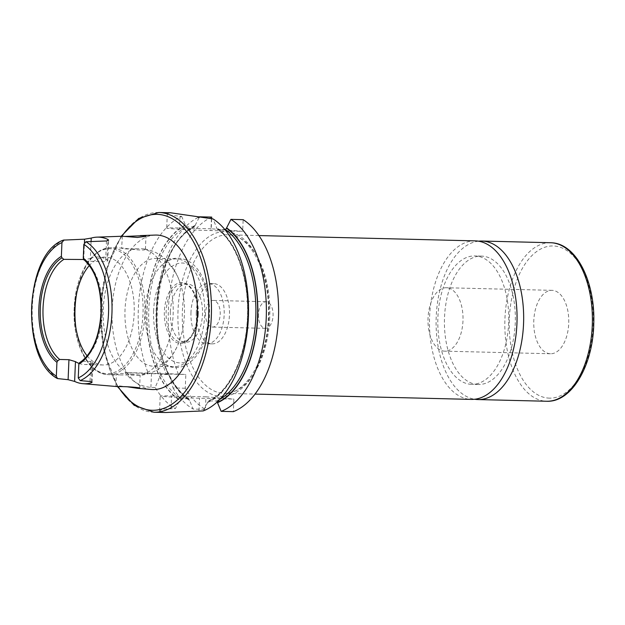 <?xml version="1.0" encoding="UTF-8"?>
<svg xmlns="http://www.w3.org/2000/svg" width="625" height="625" viewBox="0 0 625 625"><rect width="100%" height="100%" fill="white"/><g stroke="black" fill="none" stroke-linecap="round" stroke-linejoin="round"><path stroke-width="0.47" stroke-dasharray="3.12 2.34" d="M446.836 287.781A31.711 17.508 -88.6 0 0 446.289 287.75A31.711 17.508 -88.6 0 0 428.023 318.531A31.711 17.508 -88.6 0 0 444.187 351.133A31.711 17.508 -88.6 0 0 444.734 351.156A31.711 17.508 -88.6 0 0 462.992 320.383A31.711 17.508 -88.6 0 0 446.836 287.781M549.938 353.727A31.711 17.508 91.4 0 1 533.781 321.125A31.711 17.508 91.4 0 1 552.039 290.344A31.711 17.508 91.4 0 1 552.594 290.375A31.711 17.508 91.4 0 1 568.75 322.977A31.711 17.508 91.4 0 1 550.484 353.758A31.711 17.508 91.4 0 1 549.938 353.727M477.195 384.445A64.219 35.445 -88.6 0 0 478.305 384.5A64.219 35.445 -88.6 0 0 515.289 322.18A64.219 35.445 -88.6 0 0 482.57 256.156A64.219 35.445 -88.6 0 0 481.453 256.102A64.219 35.445 -88.6 0 0 444.477 318.422A64.219 35.445 -88.6 0 0 477.195 384.445M470.586 384.281A64.219 35.445 -88.6 0 0 471.695 384.336A64.219 35.445 -88.6 0 0 508.68 322.016A64.219 35.445 -88.6 0 0 475.961 255.992A64.219 35.445 -88.6 0 0 474.844 255.938A64.219 35.445 -88.6 0 0 437.867 318.258A64.219 35.445 -88.6 0 0 470.586 384.281M145.266 249.437C144.086 251.148 128.891 248.852 123.641 248.141C117.43 247.914 126.344 249.703 136.375 248.711L143.461 248.82L145.266 249.437A63.43 35.008 -88.6 0 1 173.117 314.758A63.43 35.008 -88.6 0 1 139.992 375.109L120.969 373.414L116.375 374.242L119.57 374.898L140.039 375.242C147.711 374.617 154.594 372.023 160.711 367.461C168.695 361.289 174.641 353.211 178.547 343.242A53.914 29.758 -88.6 0 0 184.391 314.742A53.914 29.758 -88.6 0 0 180.031 282.594A53.914 29.758 -88.6 0 0 156.016 258.422A53.914 29.758 -88.6 0 0 125.008 309.891A53.914 29.758 -88.6 0 0 153.375 366.211A53.914 29.758 -88.6 0 0 178.547 343.242M117.766 386.641L115.875 386.203L119.289 385.891L127.477 386.812M123.641 248.141L121.664 248.227L122.32 236.242M125.242 236.43L122.164 236.266M198.094 217.469A99.898 55.141 -88.6 0 0 156.195 309.211A99.898 55.141 -88.6 0 0 166.055 373.586L185.844 374.5L185.273 388.242A99.898 55.141 -88.6 0 0 205.414 409.367L205.945 396.805L171.578 395.961A25.367 0.664 2.4 0 0 160.195 396.039A25.367 0.664 2.4 0 0 164.398 396.578A25.367 0.664 2.4 0 0 199.516 398.242L233.891 399.086L233.359 411.648M165.625 412.516L163.734 412.414L159.578 410.891L162.648 409.164L175.336 408.633L180.797 398.516L189.039 398.852M155.18 235.078A77.273 42.648 -88.6 0 0 112.141 308.844A77.273 42.648 -88.6 0 0 151.383 389.492M82.016 360.984A53.914 29.758 -88.6 0 0 82.883 360.391A53.914 29.758 -88.6 0 0 102.43 312.727A53.914 29.758 -88.6 0 0 85.789 261.148L105.617 261.633L107.781 260.828L107.031 259.883L107.828 240.789M78.984 363.398A53.914 29.758 -88.6 0 0 84.633 364.523A53.914 29.758 -88.6 0 0 92.125 362.992L92.945 362.258L90.844 361.477L81.594 361.25M87.164 355.891A53.914 29.758 -88.6 0 0 103.148 364.984A53.914 29.758 -88.6 0 0 134.164 313.508A53.914 29.758 -88.6 0 0 105.797 257.188A53.914 29.758 -88.6 0 0 89.383 265.484M145.281 310.391A53.914 29.758 -88.6 0 0 160.727 360.922A53.914 29.758 -88.6 0 0 173.656 366.711A53.914 29.758 -88.6 0 0 204.664 315.234A53.914 29.758 -88.6 0 0 176.297 258.914A53.914 29.758 -88.6 0 0 163.102 264.07A53.914 29.758 -88.6 0 0 145.281 310.391M170.352 311.781A29.18 16.102 -88.6 0 0 185.703 342.266A29.18 16.102 -88.6 0 0 202.492 314.406A29.18 16.102 -88.6 0 0 187.141 283.93A29.18 16.102 -88.6 0 0 170.352 311.781M475.219 240.875A79.281 43.758 -88.6 0 0 429.609 316.57A79.281 43.758 -88.6 0 0 471.328 399.398M82.883 360.391L81.156 361.617A55.289 30.516 -88.6 0 0 101.203 312.742A55.289 30.516 -88.6 0 0 83.867 259.625L85.789 261.148M217.539 402.336L216.539 400.992L208.359 400.875C229.07 392.461 246.141 356.555 247.391 317.438C249.32 279.531 236.305 242.031 217.195 229.234L213.078 218.93M224.883 229.57L217.68 229.398A90.023 49.688 -88.6 0 1 247.961 317.438A90.023 49.688 -88.6 0 1 208.742 400.797L207.609 402.461A91.648 50.586 -88.6 0 0 247.797 317.484A91.648 50.586 -88.6 0 0 216.695 227.664M207.609 402.461L203.281 410.914M170.508 212.773L167.32 213.5L170.617 215.25L181.641 216.367A99.898 55.141 -88.6 0 0 138.336 308.773A99.898 55.141 -88.6 0 0 148.195 373.148L168.344 374.062L166.055 373.586M181.641 216.367L186.242 226.828L194.039 227.023L195.164 225.344A91.648 50.586 -88.6 0 0 156.766 309.484A91.648 50.586 -88.6 0 0 168.156 373.984M185.273 388.242L173.055 387.938L169.336 375.133L168.578 374.539L160.781 374.344L155.195 387.5A99.898 55.141 -88.6 0 0 175.336 408.633M169.539 376.828A91.648 50.586 -88.6 0 0 189.578 400.422L193.195 409.07L205.414 409.367M168.578 374.539A90.023 49.688 -88.6 0 0 188.594 398.711L189.578 400.422M173.055 387.938A99.898 55.141 -88.6 0 0 193.195 409.07M159.625 376.578A91.648 50.586 -88.6 0 0 179.664 400.18M195.164 225.344L199.078 217.633M211.719 217.102A99.898 55.141 -88.6 0 0 178.273 373.883M211.648 218.898L211.234 228.781L242.672 231.344L243.164 219.672M205.945 396.805L233.891 399.086M155.195 387.5L150.906 387.398C140.477 386.445 131.875 381.508 125.102 372.578L148.195 373.148M185.25 225.102A91.648 50.586 -88.6 0 0 158.242 373.742M195.148 225.711A91.289 50.391 -88.6 0 0 168.422 374.008L168.344 374.062A90.023 49.688 -88.6 0 1 194.039 227.023L194.461 226.922C160.203 241.336 144.656 328.297 168.805 374.055M91.078 241.555L90.367 258.523L83.711 259.844M90.367 258.523A53.914 29.758 91.4 0 1 97.859 256.992A53.914 29.758 91.4 0 1 107.031 259.883M211.234 228.781L179.508 228A28.539 0.75 2.4 0 0 166.711 228.094A28.539 0.75 2.4 0 0 181.703 229.375A28.539 0.75 2.4 0 0 210.945 230.57L242.672 231.344M125.102 372.578A25.367 0.664 2.4 0 0 151.477 373.656L185.844 374.5M478.516 241.188A79.281 43.758 -88.6 0 0 436.133 319.227A79.281 43.758 -88.6 0 0 474.633 399.25M205.523 313.148A13.32 7.352 -88.6 0 0 212.531 327.062A13.32 7.352 -88.6 0 0 220.195 314.344A13.32 7.352 -88.6 0 0 213.188 300.43A13.32 7.352 -88.6 0 0 205.523 313.148M258.398 314.445A13.32 7.352 -88.6 0 0 265.406 328.359A13.32 7.352 -88.6 0 0 273.07 315.641A13.32 7.352 -88.6 0 0 266.062 301.727A13.32 7.352 -88.6 0 0 258.398 314.445M190.977 312.258A30.125 16.625 -88.6 0 0 206.836 343.734A30.125 16.625 -88.6 0 0 224.164 314.969A30.125 16.625 -88.6 0 0 208.312 283.492A30.125 16.625 -88.6 0 0 190.977 312.258M196.266 312.391A30.125 16.625 -88.6 0 0 212.117 343.859A30.125 16.625 -88.6 0 0 229.453 315.102A30.125 16.625 -88.6 0 0 213.602 283.625A30.125 16.625 -88.6 0 0 196.266 312.391M178.023 310.297A82.453 45.508 -88.6 0 0 219.984 396.359A82.453 45.508 -88.6 0 0 268.844 317.711A82.453 45.508 -88.6 0 0 226.883 231.648A82.453 45.508 -88.6 0 0 178.023 310.297M269.742 317.633A79.281 43.758 91.4 0 1 224.133 393.328A79.281 43.758 91.4 0 1 182.414 310.508A79.281 43.758 91.4 0 1 228.023 234.805A79.281 43.758 91.4 0 1 269.742 317.633M550.562 242.727A79.281 43.758 -88.6 0 0 504.906 319.672A79.281 43.758 -88.6 0 0 545.297 401.172A79.281 43.758 -88.6 0 0 546.672 401.25M548.078 398.07A76.109 42.008 -88.6 0 0 593.18 325.469A76.109 42.008 -88.6 0 0 554.445 246.031A76.109 42.008 -88.6 0 0 509.344 318.633A76.109 42.008 -88.6 0 0 548.078 398.07M198.992 410.805L199.516 398.242M158.734 212.484A99.898 55.141 -88.6 0 0 101.266 307.867A99.898 55.141 -88.6 0 0 153.828 412.227M121.891 236.258A97.992 54.086 -88.6 0 0 100.727 307.914A97.992 54.086 -88.6 0 0 118.195 386.672M64.062 239.961A72.312 39.906 -88.6 0 0 32.281 307.039A72.312 39.906 -88.6 0 0 58.242 378.828M122.688 248.086L111.523 247.812C92.086 246.766 75.188 275.547 74.188 308.375A62.477 34.484 -88.6 0 0 105.984 373.586A62.477 34.484 -88.6 0 0 143 313.992A62.477 34.484 -88.6 0 0 111.211 248.781A62.477 34.484 -88.6 0 0 74.188 308.375C72.32 342.57 88.109 374.789 108.414 374.625A63.43 35.008 -88.6 0 0 144.898 314.07A63.43 35.008 -88.6 0 0 111.523 247.812A63.43 35.008 -88.6 0 0 76.719 293.125M75.867 327.656A63.43 35.008 -88.6 0 0 108.414 374.625L119.57 374.898M136.375 248.711A63.43 35.008 -88.6 0 0 103.258 309.062A63.43 35.008 -88.6 0 0 131.109 374.383M153.625 310.719A49.953 27.57 -88.6 0 0 179.039 362.852A49.953 27.57 -88.6 0 0 208.641 315.211A49.953 27.57 -88.6 0 0 183.227 263.078A49.953 27.57 -88.6 0 0 153.625 310.719M197.898 314.336A30.445 16.805 -88.6 0 0 182.406 282.555A30.445 16.805 -88.6 0 0 164.367 311.594A30.445 16.805 -88.6 0 0 179.859 343.375A30.445 16.805 -88.6 0 0 197.898 314.336M198.258 314.305A29.18 16.102 -88.6 0 0 182.906 283.82A29.18 16.102 -88.6 0 0 166.125 311.68A29.18 16.102 -88.6 0 0 181.477 342.156A29.18 16.102 -88.6 0 0 198.258 314.305M216.539 400.992A90.023 49.688 -88.6 0 0 219.93 399.266M207.625 402.094A91.289 50.391 -88.6 0 0 247.602 317.469A91.289 50.391 -88.6 0 0 216.68 228.039M169.562 376.336A91.289 50.391 -88.6 0 0 189.594 400.055M159.648 376.094A91.289 50.391 -88.6 0 0 179.68 399.812M160.781 374.344A90.023 49.688 -88.6 0 0 180.797 398.516M185.234 225.469A91.289 50.391 -88.6 0 0 158.508 373.766M186.242 226.828A90.023 49.688 -88.6 0 0 160.547 373.867M91.336 381.703L92.125 362.992M90.844 361.477L90.008 381.477M83.727 259.5L84.438 242.617M106.484 240.969L105.617 261.633M171.047 408.523L171.578 395.961M180 216.328L179.508 228M211.438 218.891L210.945 230.57M150.906 387.398L151.477 373.656M552.039 290.344L446.289 287.75M258.914 235.562L228.023 234.805C249.766 233.602 270.984 273.742 268.32 317.641C267.273 359.797 244.852 395.383 224.133 393.328L255.023 394.086M478.305 384.5L471.695 384.336M115.875 386.203L116.375 374.242M121.18 236.281L106.688 268.438L100.414 307.875L103.945 350.938L117.492 386.617M103.148 364.984L84.633 364.523M173.656 366.711L153.375 366.211M163.102 264.07C169.977 258.93 176.617 255.344 188.562 261.07C193.258 263.82 197.234 267.992 200.5 273.586C206.992 285.148 209.969 299.062 209.43 315.312C209.445 352.117 182.062 381.312 160.727 360.922M187.141 283.93L182.906 283.82C190.758 283.312 198.688 298.055 197.688 314.305C195.836 331.797 190.43 341.078 181.477 342.156L185.703 342.266M189.039 398.844C181.398 394.008 174.836 386.109 169.336 375.133M176.297 258.914L156.016 258.422M144.703 248.961C151.797 250.188 158.094 253.094 163.578 257.672C171.164 264.219 176.648 272.523 180.031 282.594M105.797 257.188L97.859 256.992M159.578 410.891L160.195 396.039M167.32 213.5L166.711 228.094M92.109 382.234L92.945 362.258M107.781 260.828L108.648 240.188M145.422 249.25L145.969 236.266M139.602 388.195L140.141 375.211M481.453 256.102L474.844 255.938M550.484 353.758L444.734 351.156M265.406 328.359L212.531 327.062M212.117 343.859L206.836 343.734M213.602 283.625L208.312 283.492M266.062 301.727L213.188 300.43"/><path stroke-width="0.94" d="M474.633 399.25A79.281 43.758 -88.6 0 0 476.562 399.484A79.281 43.758 -88.6 0 0 477.938 399.562A79.281 43.758 -88.6 0 0 523.594 322.617A79.281 43.758 -88.6 0 0 483.203 241.109A79.281 43.758 -88.6 0 0 481.828 241.039A79.281 43.758 -88.6 0 0 478.516 241.188M127.477 386.812L137.617 388.32C146.719 388.055 125.766 386.258 117.836 386.641L82.828 383.672A73.141 40.367 91.4 0 1 74.633 381.422L68.102 379.695L68.945 359.688L75.461 361.633A53.914 29.758 -88.6 0 0 78.984 363.398M107.828 240.789L107.891 239.445A73.773 40.719 -88.6 0 0 96.992 237.141L122.32 236.242L137.469 237.453L145.969 236.266L144.016 235.633L125.242 236.43M158.734 212.484L170.508 212.773L213.078 218.93A99.898 55.141 -88.6 0 1 248.375 317.758A99.898 55.141 -88.6 0 1 203.281 410.914L165.625 412.516L153.828 412.227A99.898 55.141 -88.6 0 0 211.297 316.844A99.898 55.141 -88.6 0 0 158.734 212.484L138.695 218.445L121.18 236.281M137.539 388.312L151.383 389.492A77.273 42.648 -88.6 0 0 197.25 315.789A77.273 42.648 -88.6 0 0 155.18 235.078L140.398 235.602M84.438 242.617L84.578 239.188L63.43 240.102C24.383 253.422 20.039 359.148 57.469 378.57L68.102 379.695M84.578 239.188L91.227 238.086L91.078 241.555M96.992 237.141A73.773 40.719 -88.6 0 0 91.227 238.086M107.891 239.445L108.648 240.188L106.484 240.969L85.969 241.742L83.844 244.336L83.266 258.141L83.867 259.625C95.617 270.297 101.344 288.008 101.039 312.75C99.438 336.062 92.812 352.352 81.156 361.617A55.289 30.516 -88.6 0 1 79.547 362.672L78.828 364.125L78.25 377.93L80.148 380.617L90.008 381.477L92.109 382.234L91.297 382.781A73.141 40.367 91.4 0 1 82.828 383.672M79.547 362.672L81.594 361.25A53.914 29.758 -88.6 0 0 82.016 360.984M68.945 359.688L59.688 359.461L57.648 360.883L56.922 362.336L56.344 376.148L57.469 378.57M64.062 239.961L61.945 242.547L61.367 256.352L61.961 257.836L63.883 259.359A53.914 29.758 -88.6 0 0 43.047 307.883A53.914 29.758 -88.6 0 0 59.688 359.461M89.383 265.484A53.914 29.758 -88.6 0 0 74.781 308.664A53.914 29.758 -88.6 0 0 87.164 355.891M255.023 394.086L471.328 399.398A79.281 43.758 -88.6 0 0 516.938 323.703A79.281 43.758 -88.6 0 0 475.219 240.875L258.914 235.562M221.141 411.352A99.898 55.141 -88.6 0 0 266.227 318.195A99.898 55.141 -88.6 0 0 230.938 219.367L243.164 219.672A99.898 55.141 -88.6 0 1 278.453 318.492A99.898 55.141 -88.6 0 1 233.359 411.648L221.141 411.352L217.523 402.703A91.648 50.586 -88.6 0 0 257.633 319.383A91.648 50.586 -88.6 0 0 226.609 227.906L225.477 229.586L224.883 229.57M217.523 402.703L217.539 402.336A91.289 50.391 -88.6 0 0 257.516 317.711A91.289 50.391 -88.6 0 0 226.594 228.281M199.078 217.633L199.5 216.805A99.898 55.141 -88.6 0 0 198.094 217.469M230.938 219.367L226.609 227.906M199.5 216.805L211.719 217.102L211.648 218.898M63.883 259.359L83.727 259.5M84.141 259.844L83.711 259.844M137.617 388.32L139.602 388.195M550.562 242.727L552.062 242.805C576.656 244.219 595.062 281.891 593.797 322.578C593.398 364.531 572.117 402.523 546.672 401.25A79.281 43.758 -88.6 0 0 592.328 324.305A79.281 43.758 -88.6 0 0 551.938 242.797A79.281 43.758 -88.6 0 0 550.562 242.727L481.828 241.039M118.195 386.672A97.992 54.086 -88.6 0 0 174.641 402.234A97.992 54.086 -88.6 0 0 208.664 316.719A97.992 54.086 -88.6 0 0 180.539 224.828A97.992 54.086 -88.6 0 0 121.891 236.258M80.148 380.617A72.312 39.906 -88.6 0 0 111.93 313.539A72.312 39.906 -88.6 0 0 85.969 241.742M76.719 293.125A63.43 35.008 -88.6 0 0 75.039 308.367A63.43 35.008 -88.6 0 0 75.867 327.656M78.25 377.93A69.773 38.508 -88.6 0 0 108.523 313.375A69.773 38.508 -88.6 0 0 83.844 244.336M78.828 364.125A56.656 31.273 -88.6 0 0 101.297 312.789A56.656 31.273 -88.6 0 0 83.266 258.141M219.93 399.266A90.023 49.688 -88.6 0 0 255.766 317.625A90.023 49.688 -88.6 0 0 225.477 229.586M61.961 257.836A55.289 30.516 -88.6 0 0 40.305 307.773A55.289 30.516 -88.6 0 0 57.648 360.883M61.367 256.352A56.656 31.273 -88.6 0 0 38.891 307.695A56.656 31.273 -88.6 0 0 56.922 362.336M61.945 242.547A69.773 38.508 -88.6 0 0 31.664 307.102A69.773 38.508 -88.6 0 0 56.344 376.148M75.461 361.633L74.633 381.422M91.297 382.781L91.336 381.703M546.672 401.25L477.938 399.562M117.492 386.617L134.109 405.289L153.828 412.227"/></g></svg>
